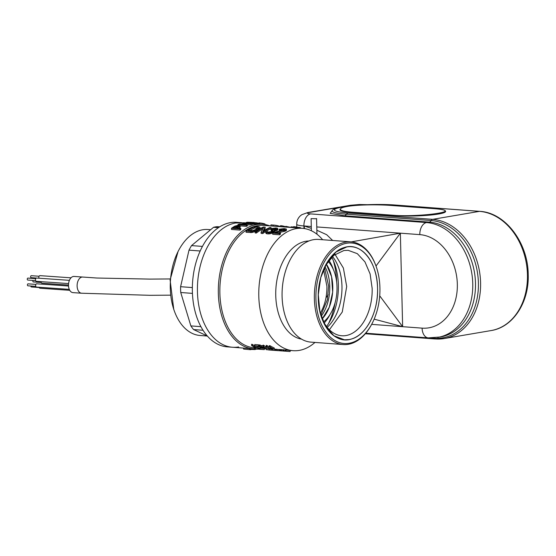 <?xml version="1.0" encoding="UTF-8"?>
<svg xmlns="http://www.w3.org/2000/svg" width="556" height="556" viewBox="0 0 556 556"><rect width="100%" height="100%" fill="white"/><g stroke="black" fill="none" stroke-linecap="round" stroke-linejoin="round"><path stroke-width="0.83" d="M321.438 317.108A42.84 27.105 94.3 0 0 341.766 335.755A42.84 27.105 94.3 0 0 345.999 335.553A42.84 27.105 94.3 0 0 372.159 288.404L370.115 273.962L364.958 261.883L357.32 253.661L348.153 250.318L343.921 250.52L333.774 255.378L325.274 265.754M318.282 298.301A46.676 29.537 94.3 0 0 321.848 318.282A46.676 29.537 94.3 0 0 355.757 337.221A46.676 29.537 94.3 0 0 377.559 288.21A46.676 29.537 94.3 0 0 358.001 248.428A46.676 29.537 94.3 0 0 325.858 264.635A46.676 29.537 94.3 0 0 318.282 298.301C317.372 275.081 329.395 251.541 344.254 247.538C360.858 241.693 377.406 261.911 377.559 288.21C378.469 311.43 366.446 334.976 351.587 338.972C334.983 344.817 318.435 324.6 318.282 298.301M327.213 327.338A42.84 27.105 94.3 0 0 332.509 256.476M322.188 318.922A35.063 22.184 94.3 0 0 326.289 264.051L331.578 276.707L332.655 292.115L329.298 307.197L322.188 318.922M323.606 321.848A35.063 22.184 94.3 0 0 328.123 261.369M328.186 294.791L325.969 297.766M255.35 348.876A62.453 39.518 -85.7 0 1 253.334 348.807A62.453 39.518 -85.7 0 1 218.341 288.439A62.453 39.518 -85.7 0 1 256.476 224.554A62.453 39.518 -85.7 0 1 262.647 224.256A62.453 39.518 -85.7 0 1 269.917 225.903M254.419 347.792L254.266 347.778A61.355 38.823 -85.7 0 1 219.849 291.184A61.355 38.823 -85.7 0 1 253.904 226.535M254.426 226.375A61.355 38.823 -85.7 0 1 257.352 225.708A61.355 38.823 -85.7 0 1 263.412 225.416L273.086 226.139L273.059 225.041L270.939 224.881L270.967 225.986M273.086 226.139L302.325 228.321A61.355 38.823 -85.7 0 0 296.265 228.613A61.355 38.823 94.3 0 0 258.797 291.379A61.355 38.823 94.3 0 0 293.179 350.69A61.355 38.823 94.3 0 0 299.239 350.398A61.355 38.823 -85.7 0 0 314.967 342.433M252.222 344.366L252.25 345.589L251.618 345.54L251.583 344.317L252.222 344.366A61.355 38.823 94.3 0 0 254.391 345.623L254.787 345.749M252.25 345.589A62.453 39.518 94.3 0 0 254.419 346.812L258.186 347.889L258.158 346.729L256.177 346.173M255.426 231.428L256.49 230.858L256.462 229.725L255.399 230.288L255.426 231.428L251.771 232.554L246.072 232.283L246.044 231.115A62.453 39.518 -85.7 0 1 254.314 226.368L258.881 226.709L260.118 227.411M263.676 230.83L265.191 228.28L265.163 227.182L262.877 231.379A62.453 39.518 -85.7 0 1 269.917 227.536L271.064 227.619L271.085 228.502M270.841 228.822A61.355 38.823 94.3 0 0 266.331 231.101M266.122 231.233A61.355 38.823 94.3 0 0 262.821 233.534L261.111 233.402L261.084 232.241L263.53 227.578A62.453 39.518 94.3 0 0 256.323 231.887L255.183 231.803L255.211 232.964L256.351 233.047L256.323 231.887M262.557 229.148A61.355 38.823 94.3 0 0 256.351 233.047M271.502 233.45L271.474 232.297L268.506 232.797L266.394 232.491L265.768 231.873L265.796 233.027L267.012 233.847L269.472 233.881L273.128 232.749A61.355 38.823 94.3 0 1 273.83 232.283L274.49 231.477L274.462 230.351L274.337 231.824M265.768 231.873L266.248 231.094L267.2 231.164L267.068 231.692L268.048 232.047L272.148 231.539A62.453 39.518 -85.7 0 1 272.85 231.074L272.954 230.358L271.224 230.108L271.252 231.233L272.982 231.484M271.224 230.108A62.453 39.518 -85.7 0 1 271.926 229.711L275.998 229.176A62.453 39.518 -85.7 0 1 276.353 229.002L275.512 228.384L270.835 228.592L270.862 229.697L275.081 229.454M277.333 230.184L277.847 229.843L277.819 228.738L277.305 229.079L277.333 230.184A61.355 38.823 94.3 0 0 276.978 230.358L273.886 231.199M279.209 229.218L284.192 228.599L286.333 229.016L285.867 229.718A62.453 39.518 94.3 0 0 285.52 229.885L275.095 232.568L280.419 232.971A62.453 39.518 94.3 0 0 279.543 233.624L272.69 233.11A62.453 39.518 94.3 0 1 273.566 232.457L284.373 229.802A62.453 39.518 -85.7 0 1 284.728 229.628L283.887 229.009L279.209 229.218L279.237 230.33L283.456 230.08M285.867 229.718L285.895 230.823L286.416 230.483L286.389 229.378M285.895 230.823A61.355 38.823 94.3 0 0 285.548 230.997L278.445 232.818M280.419 232.971L280.446 234.125A61.355 38.823 94.3 0 0 279.571 234.785L272.718 234.271L272.69 233.11M285.297 350.016L282.969 349.738L282.997 350.857L288.633 351.448M285.318 351.031L285.958 351.072A62.453 39.518 94.3 0 0 288.87 351.468L288.23 351.42A62.453 39.518 -85.7 0 1 285.318 351.031L285.291 349.912L285.93 349.96A61.355 38.823 94.3 0 0 288.946 350.37L293.179 350.69M280.877 350.697L281.517 350.746A62.453 39.518 94.3 0 0 284.429 351.135L283.789 351.086A62.453 39.518 -85.7 0 1 280.877 350.697L280.849 349.578L281.489 349.627A61.355 38.823 94.3 0 0 282.969 349.877M277.91 349.467L275.776 349.196L275.804 350.315L277.937 350.579L277.91 349.467L279.376 349.578M277.937 350.579L280.05 350.739L279.397 350.586L279.369 349.467L280.856 349.717M271.71 348.925L271.669 350.071L271.71 348.925L272.391 348.946L272.419 350.065L274.956 350.252A62.453 39.518 94.3 0 0 277.868 350.641A62.453 39.518 94.3 0 0 278.709 350.69M272.781 348.973L273.608 349.036A62.453 39.518 -85.7 0 1 269.382 346.875L270.014 346.916L269.987 345.693A61.355 38.823 94.3 0 0 274.233 347.931L274.261 349.092L274.928 349.133A61.355 38.823 94.3 0 0 275.776 349.293M269.896 348.765A61.355 38.823 94.3 0 0 271.648 349.05M266.227 348.487L268.743 348.675A62.453 39.518 -85.7 0 1 268.312 348.494L268.298 347.813M259.52 349.099L260.152 349.147A62.453 39.518 94.3 0 0 263.064 349.536L262.432 349.488A62.453 39.518 -85.7 0 1 259.52 349.099L259.492 347.98L260.125 348.028A61.355 38.823 94.3 0 0 263.148 348.445L266.053 348.661M258.012 347.875L258.04 348.987L258.672 349.036L258.644 347.917L254.467 346.972L254.801 347.639L258.012 348.014M258.644 347.917A61.355 38.823 94.3 0 0 259.492 348.07M269.382 346.875L269.354 345.644L269.987 345.693M268.312 348.494L270.001 348.619A62.453 39.518 -85.7 0 1 266.213 346.631L266.178 345.408L266.81 345.457A61.355 38.823 94.3 0 0 269.771 347.111M261.556 345.644L259.409 344.901L259.443 346.131L261.584 346.847L261.556 345.644L263.023 345.749M261.584 346.847L263.697 347.007L263.037 346.395L263.009 345.172L263.641 345.22L266.199 347.326L266.227 348.494L259.443 346.131M262.821 347.549L262.842 348.237A62.453 39.518 94.3 0 1 258.596 346.068L254.787 345.783L254.759 344.553L258.568 344.838A61.355 38.823 94.3 0 0 259.423 345.366M301.56 339.146A49.303 31.199 -85.7 0 1 275.804 290.26A49.303 31.199 -85.7 0 1 305.863 241.269A49.303 31.199 94.3 0 1 308.9 240.984M350.912 241.846L318.623 239.427A51.493 32.589 -85.7 0 0 313.535 239.671A51.493 32.589 94.3 0 0 282.094 292.352A51.493 32.589 94.3 0 0 310.95 342.128L343.233 344.546A51.493 32.589 -85.7 0 1 314.376 294.77A51.493 32.589 -85.7 0 1 345.825 242.089A51.493 32.589 -85.7 0 1 350.912 241.846A51.493 32.589 -85.7 0 1 375.842 265.587L376.078 266.241A50.401 31.894 94.3 0 0 346.701 243.236A50.401 31.894 -85.7 0 0 315.919 298.704A50.401 31.894 -85.7 0 0 349.14 343.274A50.401 31.894 94.3 0 0 371.749 324.162A50.401 31.894 94.3 0 0 376.078 266.241M371.749 324.162L371.422 324.774A51.493 32.589 -85.7 0 1 348.32 344.296A51.493 32.589 -85.7 0 1 343.233 344.546M238.614 346.951A62.453 39.518 -85.7 0 1 232.443 347.25L227.362 346.868A62.453 39.518 94.3 0 1 192.369 286.5A62.453 39.518 94.3 0 1 230.504 222.615A62.453 39.518 94.3 0 1 236.675 222.317L241.756 222.692A62.453 39.518 -85.7 0 0 235.584 222.991A62.453 39.518 94.3 0 0 197.443 286.882A62.453 39.518 94.3 0 0 232.443 347.25A62.453 39.518 -85.7 0 1 197.443 286.882A62.453 39.518 -85.7 0 1 235.584 222.991L243.389 222.817M237.954 225.319L237.933 224.596A63.544 40.213 -85.7 0 1 239.233 224.068L250.04 223.484L242.84 222.942A63.544 40.213 -85.7 0 1 243.709 222.747L252.167 223.38L252.195 224.471A62.453 39.518 94.3 0 0 250.895 224.77L247.26 224.93M252.167 223.38A63.544 40.213 94.3 0 0 250.867 223.686L239.879 224.318L247.26 224.867L247.281 225.965A62.453 39.518 94.3 0 0 246.419 226.334L240.171 225.861M243.584 348.077L243.611 349.085L249.727 349.641L249.707 348.536L232.443 347.25M249.707 348.536A62.453 39.518 94.3 0 0 249.95 348.556L253.334 348.807M240.157 227.161L240.164 225.708L240.157 227.161L239.622 227.578A62.453 39.518 94.3 0 0 238.607 228.182M240.129 226.049L239.594 226.452A63.544 40.213 94.3 0 0 237.016 228.057L240.79 228.342L240.817 229.489A62.453 39.518 94.3 0 0 239.963 230.094L231.505 229.461L231.477 228.314A63.544 40.213 -85.7 0 1 234.917 226.104L238.079 225.305L240.164 225.708M249.873 349.648L249.727 349.641A63.544 40.213 94.3 0 0 249.873 349.648A63.544 40.213 94.3 0 0 250.61 349.696L250.582 348.605M250.603 349.536A63.544 40.213 94.3 0 0 251.951 349.453L254.697 349.55A63.544 40.213 94.3 0 0 255.565 349.439L255.558 348.911M251.951 349.453L251.931 348.702M254.697 349.55L254.676 348.876M255.558 349.029L256.726 349.057M256.733 349.244A63.544 40.213 94.3 0 0 257.365 349.112A62.453 39.518 -85.7 0 1 254.44 348.716L254.412 347.604M239.594 226.452L239.622 227.578M240.79 228.342A63.544 40.213 94.3 0 0 239.935 228.947L239.963 230.094M239.935 228.947L231.477 228.314M234.827 227.897A62.453 39.518 94.3 0 1 235.987 227.209L237.926 226.82M233.235 227.779L235.932 227.981A63.544 40.213 -85.7 0 1 238.656 226.292L238.837 225.861L237.898 225.708L235.959 226.09A63.544 40.213 94.3 0 0 233.235 227.779M238.454 226.41L238.441 225.75M237.926 226.716L237.898 225.708M237.245 226.855L237.217 225.743M236.592 226.987L236.571 225.868M235.987 227.209L235.959 226.09M247.26 224.867A63.544 40.213 94.3 0 0 246.391 225.229L246.419 226.334M250.867 223.686L250.895 224.77M242.84 222.942L242.861 223.811M237.933 224.596L246.391 225.229M251.569 222.386L248.671 222.303A63.544 40.213 94.3 0 0 248.087 222.337L247.719 222.56A63.544 40.213 94.3 0 0 246.996 222.664L246.28 222.456L247.337 222.261A63.544 40.213 94.3 0 1 247.629 222.247L253.119 222.518M246.28 222.456L246.294 222.942M246.419 222.588L246.426 222.956M247.719 222.56L247.733 223.053M248.087 222.337L248.108 223.081M248.671 222.303L248.692 223.123M249.581 222.296L249.602 223.192M250.374 222.317L250.402 223.248M252.063 224.131L252.89 224.124L252.862 223.039L251.347 223.025A63.544 40.213 -85.7 0 1 252.076 222.914L254.606 222.845A63.544 40.213 -85.7 0 1 255.475 222.796L252.271 222.574A63.544 40.213 94.3 0 0 251.687 222.608L250.971 222.553A63.544 40.213 -85.7 0 1 251.555 222.518M250.971 222.553L250.985 223.297M251.687 222.608L251.701 222.97M252.271 222.574L252.278 222.921M253.327 222.56L253.334 222.914M253.119 222.483L256.524 222.859A63.544 40.213 94.3 0 0 255.357 222.928L252.862 223.039M253.661 223.005L253.682 224.096L256.552 223.95L257.247 223.88L257.226 222.782M252.89 224.124L253.682 224.096M254.599 222.963L254.627 224.054M255.357 222.928L255.385 224.012M256.524 222.859L256.552 223.95M256.928 222.831L256.948 223.922M257.143 222.803L257.171 223.894M258.853 223.971L258.825 222.873L258.436 223.943M265.003 224.548L264.99 223.978A63.544 40.213 94.3 0 0 259.728 222.942L258.825 222.873M259.728 222.942L259.756 224.04M258.422 223.248L257.63 223.241L257.65 223.88M257.991 223.269L258.005 223.908M257.63 223.241L256.796 223.123M254.12 222.553A63.544 40.213 94.3 0 0 253.39 222.47L253.397 222.525M253.39 222.47L252.681 222.442M280.53 226.577A62.453 39.518 94.3 0 0 273.649 225.083A62.453 39.518 94.3 0 0 273.059 225.041M273.649 225.083L271.53 224.923A62.453 39.518 94.3 0 0 270.939 224.881M281.802 226.785L281.781 225.785L280.509 225.694L280.537 226.695M285.631 226.737A62.453 39.518 94.3 0 0 281.781 225.785M293.631 227.029L291.059 226.841L291.073 227.48L285.895 226.327L285.916 227.098M285.895 226.327L285.638 227.077M299.531 228.113L299.517 227.474A62.453 39.518 94.3 0 1 300.594 227.786L300.608 228.196M299.517 227.474L297.404 227.314L297.418 227.953M297.404 227.314A62.453 39.518 94.3 0 0 294.895 226.765L294.916 227.765M294.895 226.765L293.624 226.674L293.644 227.675M259.791 227.765L259.103 228.217L259.124 229.148M259.103 228.217A62.453 39.518 94.3 0 0 256.462 229.725M255.399 230.288L254.314 230.74L254.342 231.887M254.314 230.74L252.848 231.192L252.883 232.345M252.848 231.192L251.743 231.393L251.771 232.554M251.743 231.393L250.61 231.456L250.638 232.623M250.61 231.456L246.044 231.115M258.415 227.807L257.817 227.154L257.845 228.189M257.817 227.154L254.391 226.897A62.453 39.518 94.3 0 0 248.24 230.42L252.598 230.615L255.322 229.642A62.453 39.518 -85.7 0 1 257.963 228.134L258.408 227.286M249.769 230.538L254.419 227.995L257.741 228.245M254.419 227.995L254.391 226.897M255.183 231.803A62.453 39.518 94.3 0 1 263.447 227.05L265.163 227.182M271.064 227.619A62.453 39.518 94.3 0 0 262.793 232.366L262.821 233.534M262.793 232.366L261.084 232.241M270.557 232.512L270.584 233.673M274.31 230.698L273.802 231.15A62.453 39.518 94.3 0 0 273.1 231.609L271.474 232.297M272.384 231.956L272.412 233.103M273.1 231.609L273.128 232.749M269.445 232.721L269.472 233.881M268.506 232.797L268.534 233.958M266.984 232.679L267.012 233.847M266.394 232.491L266.421 233.652M265.983 232.172L266.011 233.332M267.2 231.164L267.214 231.803M272.954 230.358L272.961 230.907M271.988 230.17L272.009 231.289M276.283 228.53L276.297 229.03M275.512 228.384L275.533 229.315M274.747 228.328L274.775 229.426M273.621 228.335L273.649 229.433M272.697 228.446L272.725 229.552M271.787 228.662L271.815 229.774M270.835 228.592L275.818 227.974L277.354 228.175L277.819 228.738M277.305 229.079A62.453 39.518 94.3 0 0 276.951 229.246L276.978 230.358M276.951 229.246L276.061 229.586L276.082 230.705M276.061 229.586L275.15 229.843L275.178 230.962M275.15 229.843L273.858 230.08L274.462 230.351M273.802 231.15L273.83 232.283M279.543 233.624L279.571 234.785M284.658 229.155L284.672 229.656M283.887 229.009L283.907 229.941M283.122 228.954L283.15 230.052M281.996 228.961L282.024 230.059M281.072 229.072L281.1 230.177M280.161 229.287L280.189 230.399M285.52 229.885L285.548 230.997M284.623 230.233L284.651 231.345M283.713 230.483L283.741 231.602M284.825 351.163L282.997 350.857M281.517 350.746L281.489 349.627M287.709 351.378L288.161 351.413M283.838 350.919L283.81 349.8M285.958 351.072L285.93 349.96M288.87 351.468A62.453 39.518 94.3 0 0 290.156 351.531L290.135 350.461M287.369 351.357L285.888 351.218M280.175 350.815L275.804 350.315M279.397 350.586L282.531 350.961M280.036 350.634L280.009 349.515M276.436 350.363L276.408 349.244M281.767 350.919L280.975 350.871M276.624 350.516L275.401 350.44M274.956 350.252L274.928 349.133M274.052 350.356L273.503 350.315A62.453 39.518 94.3 0 1 272.162 350.176L271.669 350.071M271.738 350.044L271.953 348.925M271.981 350.044L272.419 350.065M277.868 350.641L277.235 350.593A62.453 39.518 -85.7 0 1 274.859 350.301L272.794 350.217A62.453 39.518 94.3 0 0 274.136 350.363L276.485 350.53M274.136 350.252L274.594 350.287M266.074 349.592L269.882 349.877A62.453 39.518 94.3 0 0 272.794 350.266L272.162 350.217A62.453 39.518 -85.7 0 1 271.752 350.183L269 349.974A62.453 39.518 -85.7 0 1 268.465 349.926L271.217 350.127A62.453 39.518 -85.7 0 1 269.785 349.926L266.609 349.689A62.453 39.518 -85.7 0 1 266.074 349.592L266.046 348.48M272.794 350.266A62.453 39.518 94.3 0 0 273.218 350.294M269.882 349.877L269.855 348.765M260.152 349.147L260.125 348.028M263.064 349.536A62.453 39.518 94.3 0 0 264.357 349.599L264.329 348.536M260.041 349.307L255.704 348.883A62.453 39.518 94.3 0 0 257.991 349.154A62.453 39.518 94.3 0 0 258.61 349.196M258.672 349.036A62.453 39.518 94.3 0 0 261.584 349.425L260.952 349.376A62.453 39.518 -85.7 0 1 258.04 348.987M254.44 348.716L260.75 349.363M255.392 348.793L255.364 347.674M261.584 349.425A62.453 39.518 94.3 0 0 262.008 349.453M270.014 346.916A62.453 39.518 94.3 0 0 274.261 349.092L273.628 349.043M266.213 346.631L266.845 346.68A62.453 39.518 94.3 0 0 270.64 348.668L272.329 348.793A62.453 39.518 94.3 0 0 272.781 348.98L268.763 348.681M266.845 346.68L266.81 345.457M270.64 348.668L270.612 347.59M263.037 346.395L266.227 348.494M263.669 346.444L263.641 345.22M260.076 346.173L260.048 344.949M263.954 347.201L262.05 347.055L265.441 348.306L263.954 347.201M262.842 348.237L262.203 348.188A62.453 39.518 94.3 0 1 258.505 346.346L255.329 346.11A62.453 39.518 94.3 0 1 254.787 345.783M258.596 346.068L258.568 344.838M254.787 347.069L254.801 347.639L254.168 347.59L253.786 346.763A62.453 39.518 94.3 0 1 251.618 345.54M254.419 346.812L254.391 345.623M326.546 326.49A49.303 31.199 94.3 0 0 330.368 320.437A49.303 31.199 94.3 0 0 334.608 263.773A49.303 31.199 94.3 0 0 331.73 257.213M302.325 228.321A61.355 38.823 -85.7 0 1 322.64 239.726M333.294 260.472A61.355 38.823 -85.7 0 1 336.693 282.274M335.185 302.45A61.355 38.823 -85.7 0 1 328.582 323.502M346.791 246.933L336.06 251.965L326.963 262.682L320.756 277.604L318.289 294.68L319.895 311.568L325.364 325.927L333.941 335.789L344.442 339.799L349.05 339.577A46.676 29.537 94.3 0 0 377.552 291.83A46.676 29.537 94.3 0 0 351.399 246.711A46.676 29.537 94.3 0 0 346.791 246.933M335.046 254.398L343.379 268.02L346.694 286.5L342.267 311.999L329.409 329.771M324.454 267.429L328.659 286.257L327.345 299.74L320.875 315.308M328.923 260.34A40.414 25.576 -85.7 0 1 333.357 269.507M329.986 314.578A40.414 25.576 -85.7 0 1 324.238 322.98M324.892 266.505A35.063 22.184 -85.7 0 1 326.567 270.07A35.063 22.184 -85.7 0 1 323.356 313.014A35.063 22.184 -85.7 0 1 321.173 316.288M210.661 229.711L207.979 229.51A53.14 33.624 94.3 0 0 202.731 229.76A53.14 33.624 94.3 0 0 178.9 249.915A53.14 33.624 94.3 0 0 174.334 310.985A53.14 33.624 94.3 0 0 200.056 335.49L207.353 336.032L193.585 329.562A56.969 36.05 -85.7 0 1 190.861 325.899L200.924 326.657M174.334 310.985L173.75 309.358L170.101 279.96L178.08 251.437L178.9 249.915M192.439 293.38L180.735 292.505L190.861 325.899M180.735 292.505A56.969 36.05 -85.7 0 1 180.596 286.701L192.348 287.577M200.181 250.985L189.005 250.151L180.596 286.701M189.005 250.151A56.969 36.05 -85.7 0 1 191.535 245.599L202.433 246.412M218.425 227.668L213.56 227.3L191.535 245.599M213.56 227.3A56.969 36.05 -85.7 0 1 215.408 226.911A56.969 36.05 -85.7 0 1 217.271 226.667L219.676 226.848M203.037 330.264L193.585 329.562M31.497 286.965A0.987 0.605 -86 0 1 31.4 286.972A0.987 0.605 -86 0 1 30.865 286.02M40.129 288.223A1.64 1.008 -86 0 1 39.976 288.23A1.64 1.008 -86 0 1 39.135 287.257M82.656 277.041A8.111 4.983 -86 0 0 81.899 277.09A8.111 4.983 -86 0 0 77.11 285.416A8.111 4.983 -86 0 0 81.544 293.22A8.111 4.983 -86 0 1 81.544 293.22L72.926 292.616A8.111 4.983 -86 0 1 68.492 284.811A8.111 4.983 -86 0 1 73.281 276.485A8.111 4.983 -86 0 1 74.066 276.436L82.67 277.041A8.111 4.983 -86 0 1 82.684 277.041L97.022 278.035L149.689 279.098L170.185 278.952M36.911 283.824A1.64 1.008 94 0 0 36.759 283.796A1.64 1.008 94 0 0 36.599 283.803A1.64 1.008 94 0 0 35.626 285.492A1.64 1.008 94 0 0 36.522 287.077A1.64 1.008 94 0 0 36.682 287.063M40.108 275.679A1.64 1.008 94 0 0 39.956 275.644A1.64 1.008 94 0 0 39.796 275.658A1.64 1.008 94 0 0 38.962 278.209M41.054 281.656A1.64 1.008 94 0 0 41.95 283.192A1.64 1.008 94 0 0 42.11 283.185M36.759 278.076A1.64 1.008 94 0 0 36.599 278.049A1.64 1.008 94 0 0 36.446 278.056A1.64 1.008 94 0 0 35.473 279.744A1.64 1.008 94 0 0 36.369 281.322A1.64 1.008 94 0 0 36.529 281.315M28.182 283.866A0.987 0.605 94 0 0 28.092 283.845A0.987 0.605 94 0 0 27.995 283.852A0.987 0.605 94 0 0 27.411 284.867A0.987 0.605 94 0 0 27.953 285.812A0.987 0.605 94 0 0 28.05 285.812M31.386 275.713A0.987 0.605 94 0 0 31.289 275.7A0.987 0.605 94 0 0 31.199 275.706A0.987 0.605 94 0 0 30.615 276.714A0.987 0.605 94 0 0 31.15 277.666A0.987 0.605 94 0 0 31.247 277.659M32.957 280.426A0.987 0.605 94 0 0 33.381 281.934A0.987 0.605 94 0 0 33.471 281.927M28.029 278.118A0.987 0.605 94 0 0 27.939 278.097A0.987 0.605 94 0 0 27.842 278.104A0.987 0.605 94 0 0 27.258 279.112A0.987 0.605 94 0 0 27.8 280.064A0.987 0.605 94 0 0 27.897 280.057M366.133 204.733L350.405 205.275L359.294 204.504L367.328 204.684M342.746 206.874C330.174 209.431 331.862 211.475 347.827 213.011L346.388 214.192A39.302 4.719 -1.4 0 1 332.342 210.314C332.759 210.363 331.995 208.75 342.281 206.895L342.892 206.881C354.999 204.726 379.824 203.837 394.697 205.032L479.46 211.363L432.596 219.349A3.287 2.078 94.3 0 0 431.157 220.53L346.388 214.192A4.385 2.773 94.3 0 1 344.47 215.763L429.239 222.101A4.385 2.773 94.3 0 0 431.157 220.53A59.318 45.377 -99.7 0 1 478.396 282.823A59.318 45.377 -99.7 0 1 434.034 338.27L430.003 337.972M351.628 212.142L394.6 215.36C407.117 216.374 428.03 215.047 438.218 213.247C443.521 212.343 445.829 211.468 445.134 210.627L445.28 210.926A31.338 3.767 178.6 0 1 445.62 211.454A31.338 3.767 178.6 0 1 438.489 214.032A31.338 3.767 178.6 0 1 394.399 215.61L351.42 212.399A31.338 3.767 178.6 0 1 339.994 209.772A31.338 3.767 178.6 0 1 340.307 209.223L340.453 209.619C341.398 210.78 345.123 211.621 351.628 212.142L351.635 212.413M311.284 226.514L303.917 225.958A19.724 2.37 -1.4 0 1 296.723 224.311C296.695 221.059 297.849 218.279 300.177 215.978L301.762 214.713L307.829 212.524L331.897 208.424L335.504 208.5M379.713 295.813L402.641 326.685L422.101 328.137A47.114 36.036 -99.7 0 0 457.331 284.102A47.114 36.036 -99.7 0 0 419.815 234.625L400.355 233.172L402.641 326.685L374.146 319.158M376.002 266.025L400.355 233.172L351.295 241.874M304.181 225.979L311.332 228.37M316.857 230.233L326.678 234.708L332.648 240.477M304.584 228.599L304.028 225.965M445.134 210.627C444.202 209.8 440.477 209.139 433.979 208.653L391 205.442C378.323 204.455 357.445 204.629 347.361 206.457C342.058 207.402 339.758 208.451 340.453 209.619M315.926 218.737L311.096 218.64L315.926 218.737M320.284 313.167A35.063 22.184 94.3 0 0 326.907 286.229L323.55 269.458M333.537 208.354L352.024 205.206M347.827 213.011L432.596 219.349A60.256 46.092 -99.7 0 1 480.586 282.629A60.256 46.092 -99.7 0 1 444.168 338.555A60.256 46.092 -99.7 0 1 435.515 338.958A3.287 2.078 -85.7 0 1 435.188 338.972A3.287 2.078 -85.7 0 1 434.034 338.27A4.385 2.773 -85.7 0 0 433.701 337.902M491.038 330.577C513.091 327.289 529.305 302.116 528.2 274.379C528.026 242.784 505.314 212.552 479.786 211.35A3.287 2.078 94.3 0 0 479.46 211.363A60.256 46.092 -99.7 0 1 527.449 274.65A60.256 46.092 -99.7 0 1 491.038 330.577L444.168 338.555L435.188 338.972L365.32 333.746M342.42 206.908C354.895 204.691 379.838 203.809 395.017 205.011A3.287 2.078 94.3 0 0 394.697 205.032M422.101 328.137A10.953 6.936 94.3 0 0 428.238 337.881L440.394 336.978A58.067 44.417 -99.7 0 0 475.484 283.08A58.067 44.417 -99.7 0 0 429.239 222.101L426.501 222.567L310.602 213.9A10.953 6.936 -85.7 0 0 303.917 225.958L303.972 228.502M437.655 337.443A58.067 44.417 -99.7 0 0 472.419 278.139A58.067 44.417 -99.7 0 0 426.501 222.567A10.953 6.936 -85.7 0 0 419.815 234.625M402.641 326.685L371.637 324.363M400.355 233.172L316.774 226.924M307.829 212.524A10.953 8.382 80.3 0 1 309.4 212.448A8.764 1.056 -1.4 0 0 310.602 213.9M344.47 215.763L330.174 213.358L332.592 210.071M333.475 208.347L309.4 212.448M257.247 223.853L262.647 224.256M284.602 351.149L285.284 351.197M279.89 350.794L280.467 350.836M281.197 350.892L281.774 350.933M273.67 350.329L274.316 350.377M257.358 349.112L257.991 349.154M259.68 349.286L260.41 349.335M31.4 286.972L39.212 287.515M39.976 288.23L69.757 290.315M36.522 287.077L69.285 289.37M36.759 283.796L68.527 286.02M39.956 275.644L70.987 277.819M41.95 283.192L68.492 285.054M36.369 281.322L68.576 283.581M36.599 278.049L69.403 280.342M81.572 293.22L149.884 295.312L170.442 295.166M27.953 285.812L35.765 286.361M28.092 283.845L35.904 284.394M31.15 277.666L36.55 278.042M31.289 275.7L39.101 276.249M33.381 281.934L41.193 282.483M27.8 280.064L35.612 280.613M27.939 278.097L35.751 278.646M395.017 205.011L479.786 211.35M332.168 208.382L350.405 205.275M365.778 333.211L428.238 337.881M296.723 224.311L296.793 227.154M340.307 209.244L340.335 210.307M445.28 210.939L445.307 212.01M316.955 234.208L316.572 218.508M311.388 230.761L311.096 218.64"/></g></svg>
